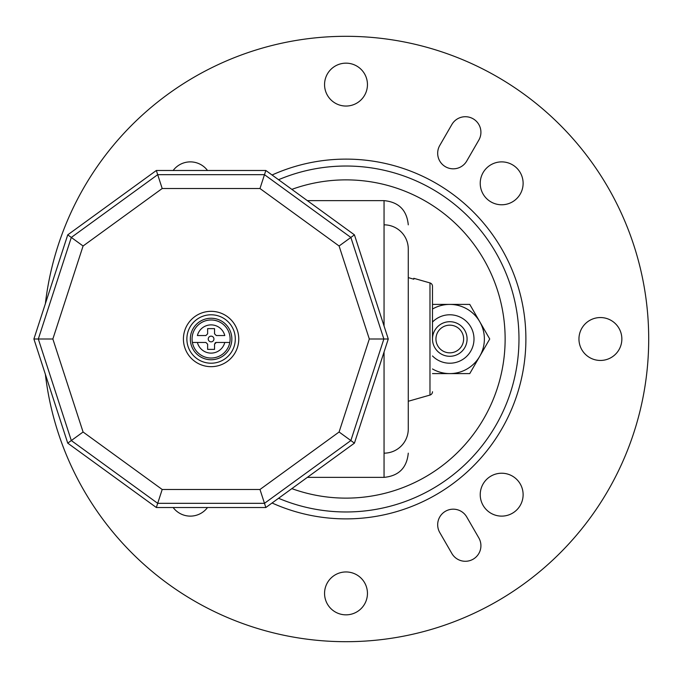 <?xml version="1.0" encoding="UTF-8"?>
<svg xmlns="http://www.w3.org/2000/svg" width="678" height="678" viewBox="0 0 678 678"><rect width="100%" height="100%" fill="white"/><g stroke="black" fill="none" stroke-linecap="round" stroke-linejoin="round"><path stroke-width="1.02" d="M278.556 179.721A172.966 172.966 0 0 1 518.975 339A172.966 172.966 0 0 1 278.556 498.279A172.966 172.966 0 0 0 518.975 339A172.966 172.966 0 0 0 278.556 179.721A172.966 172.966 0 0 1 346 166.034M384.053 224.842A24.213 24.213 0 0 1 408.275 249.055L408.275 428.945A24.213 24.213 0 0 1 384.053 453.158M449.785 352.84A13.84 13.84 0 0 1 435.946 339A13.84 13.84 0 0 1 449.785 325.16A13.84 13.84 0 0 1 463.625 339A13.84 13.84 0 0 1 449.785 352.84M346 614.844A21.45 21.45 0 0 1 324.559 593.403A21.45 21.45 0 0 1 346 571.952A21.45 21.45 0 0 1 367.451 593.403A21.45 21.45 0 0 1 346 614.844M501.678 516.119A21.45 21.45 0 0 1 480.227 494.669A21.45 21.45 0 0 1 501.678 473.227A21.45 21.45 0 0 1 523.119 494.669A21.45 21.45 0 0 1 501.678 516.119M600.403 360.45A21.45 21.45 0 0 1 578.953 339A21.45 21.45 0 0 1 600.403 317.55A21.45 21.45 0 0 1 621.853 339A21.45 21.45 0 0 1 600.403 360.45M501.678 204.773A21.45 21.45 0 0 1 480.227 183.331A21.45 21.45 0 0 1 501.678 161.881A21.45 21.45 0 0 1 523.119 183.331A21.45 21.45 0 0 1 501.678 204.773M346 106.048A21.45 21.45 0 0 1 324.559 84.597A21.45 21.45 0 0 1 346 63.156A21.45 21.45 0 0 1 367.451 84.597A21.45 21.45 0 0 1 346 106.048M173.153 170.483A21.45 21.45 0 0 1 207.51 170.483M207.51 507.517A21.45 21.45 0 0 1 173.153 507.517M45.375 303.676A302.693 302.693 0 0 1 346 36.307A302.693 302.693 0 0 1 648.702 339A302.693 302.693 0 0 1 346 641.693A302.693 302.693 0 0 1 45.375 374.324M439.759 532.527A15.569 15.569 0 0 1 445.463 511.263A15.569 15.569 0 0 1 466.727 516.958L478.838 537.934A15.569 15.569 0 0 1 473.134 559.197A15.569 15.569 0 0 1 451.87 553.502L439.759 532.527M466.727 161.042A15.569 15.569 0 0 1 445.463 166.737A15.569 15.569 0 0 1 439.759 145.473L451.87 124.498A15.569 15.569 0 0 1 473.134 118.803A15.569 15.569 0 0 1 478.838 140.066L466.727 161.042M432.488 339A17.297 17.297 0 0 0 449.785 356.297A17.297 17.297 0 0 0 467.083 339A17.297 17.297 0 0 0 449.785 321.703A17.297 17.297 0 0 0 432.488 339L432.488 286.26L432.488 339M432.488 322.05A24.213 24.213 0 0 1 473.998 339A24.213 24.213 0 0 1 432.488 355.95M479.744 356.297A34.595 34.595 0 0 0 479.744 321.703L489.728 339L469.761 373.595L449.785 373.595A34.595 34.595 0 0 0 479.744 356.297M432.488 368.959A34.595 34.595 0 0 0 449.785 373.595L432.488 373.595M432.488 304.405L449.785 304.405A34.595 34.595 0 0 0 432.488 309.041M469.761 304.405L479.744 321.703A34.595 34.595 0 0 0 449.785 304.405L469.761 304.405M67.741 234.851L33.9 339L38.315 339L71.309 440.556L157.694 503.322L264.479 503.322L350.865 440.556L383.867 339L350.865 237.444L264.479 174.678L157.694 174.678L71.309 237.444L38.315 339L52.859 339L83.08 245.995L67.741 234.851L156.338 170.483L162.195 188.518L259.979 188.518L265.844 170.483L156.338 170.483M33.9 339L67.741 443.149L83.08 432.005L52.859 339M67.741 443.149L156.338 507.517L162.195 489.482L83.08 432.005M156.338 507.517L265.844 507.517L259.979 489.482L162.195 489.482M265.844 507.517L354.433 443.149L339.093 432.005L259.979 489.482M354.433 443.149L388.274 339L369.315 339L339.093 432.005M388.274 339L354.433 234.851L339.093 245.995L369.315 339M354.433 234.851L265.844 170.483M211.087 358.026A19.026 19.026 0 0 1 192.382 335.542A19.026 19.026 0 0 1 229.8 335.542A19.026 19.026 0 0 1 229.8 342.458L224.782 342.458L229.8 342.458A19.026 19.026 0 0 1 211.087 358.026M208.239 339A2.848 2.848 0 0 0 212.511 341.466A2.848 2.848 0 0 0 212.511 336.534A2.848 2.848 0 0 0 208.239 339M216.274 335.542L214.545 333.813L216.274 335.542L224.782 335.542A14.128 14.128 0 0 0 197.391 335.542L205.9 335.542L207.629 333.813L205.9 335.542M192.382 342.458L197.391 342.458L192.382 342.458M205.9 342.458L207.629 344.187L205.9 342.458L197.391 342.458A14.128 14.128 0 0 0 224.782 342.458L216.274 342.458L214.545 344.187L215.29 342.771M215.748 342.543L216.274 342.458M207.629 333.813L207.629 328.618L214.545 328.618L214.545 333.813M214.545 344.187L214.545 349.382L207.629 349.382L207.629 344.187M211.087 314.787A24.213 24.213 0 0 1 235.3 339A24.213 24.213 0 0 1 211.087 363.213A24.213 24.213 0 0 1 186.874 339A24.213 24.213 0 0 1 211.087 314.787M211.087 366.671A27.671 27.671 0 0 0 238.766 339A27.671 27.671 0 0 0 211.087 311.329A27.671 27.671 0 0 0 183.416 339A27.671 27.671 0 0 0 211.087 366.671M83.08 245.995L162.195 188.518M259.979 188.518L339.093 245.995M432.488 286.26A3.458 3.458 0 0 0 429.979 282.929L429.979 395.071A3.458 3.458 0 0 0 432.488 391.74M429.979 282.929L413.809 278.311L413.809 279.209L408.275 277.599M211.087 318.245A20.755 20.755 0 0 1 231.842 339A20.755 20.755 0 0 1 211.087 359.755A20.755 20.755 0 0 1 190.332 339A20.755 20.755 0 0 1 211.087 318.245M291.837 189.374A159.135 159.135 0 0 1 505.135 339A159.135 159.135 0 0 1 291.837 488.626M307.329 200.629L384.053 200.629L384.053 326.008M384.053 351.992L384.053 477.371C398.766 475.939 406.834 467.871 408.275 453.158M272.073 502.991A179.89 179.89 0 0 0 525.891 339A179.89 179.89 0 0 0 272.073 175.009M278.556 498.279A172.966 172.966 0 0 0 346 511.966M307.329 477.371L384.053 477.371M384.053 200.629C398.766 202.061 406.834 210.129 408.275 224.842M429.979 395.071L408.275 401.266"/></g></svg>
